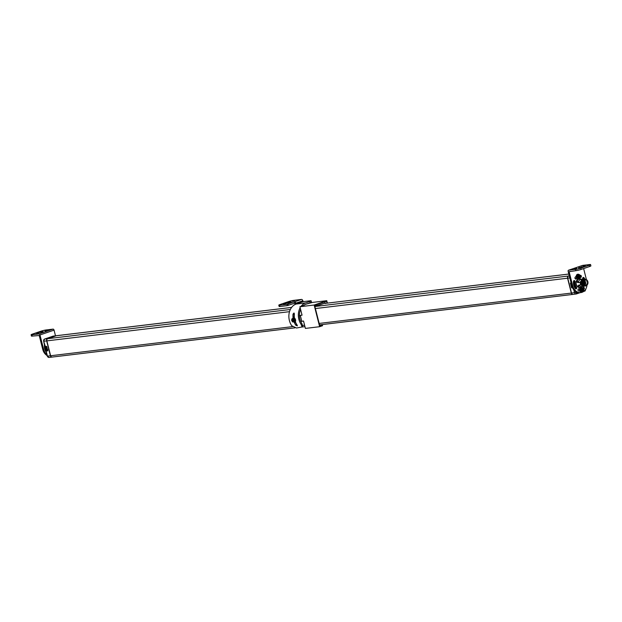 <?xml version="1.0" encoding="UTF-8"?>
<svg xmlns="http://www.w3.org/2000/svg" width="622" height="622" viewBox="0 0 622 622"><rect width="100%" height="100%" fill="white"/><g stroke="black" fill="none" stroke-linecap="round" stroke-linejoin="round"><path stroke-width="0.93" d="M44.932 346.213L46.774 346.508L47.801 350.862L47.738 350.31L47.801 350.862L46.137 350.94M49.208 357.409A1.796 1.392 -96.9 0 1 48.99 357.456A1.796 1.392 -96.9 0 1 47.443 356.134L50.429 355.776A1.796 1.392 83.1 0 0 51.976 357.098A1.796 1.392 83.1 0 0 52.069 357.082M50.429 355.776L46.666 340.895A1.796 1.392 83.1 0 1 47.56 338.71L56.167 335.763A1.796 1.392 83.1 0 1 56.392 335.709A1.796 1.392 83.1 0 1 56.485 335.701M291.617 307.423L56.353 335.74A1.796 1.392 -96.9 0 1 56.579 335.686A1.796 1.392 -96.9 0 1 56.804 335.686M56.353 335.74L47.746 338.687A1.796 1.392 -96.9 0 0 46.852 340.872L50.615 355.753A1.796 1.392 -96.9 0 0 52.162 357.075A1.796 1.392 -96.9 0 0 52.388 357.028M573.282 294.338A1.796 1.392 -96.9 0 1 573.064 294.385A1.796 1.392 -96.9 0 1 571.517 293.063L567.754 278.182A1.796 1.392 -96.9 0 1 568.64 275.997L569.27 275.779M579.665 289.09A1.345 1.042 83.1 0 0 579.937 291.034M583.522 286.307L581.679 286.532A3.592 2.791 -96.9 0 1 579.346 285.451L578.748 285.101L580.684 284.868L580.015 282.388L578.118 282.621L578.499 282.085A3.592 2.791 -96.9 0 1 580.824 279.41L582.48 279.216M576.851 285.716L576.33 284.456M576.151 283.57L576.112 282.862M584.548 286.143L581.43 284.783L580.761 282.302L583.226 279.13M583.895 286.26L581.057 284.829L580.388 282.349L582.853 279.169A0.956 0.746 -96.9 0 1 582.767 277.925L582.868 277.762A0.956 0.746 -96.9 0 1 583.988 277.715L583.133 277.816A0.956 0.746 -96.9 0 0 582.954 277.645M583.343 286.338L580.684 284.868M580.015 282.388L582.301 279.231M582.449 285.521L581.368 284.371M580.886 282.621L581.741 280.164M582.946 285.879L582.153 285.615M582.075 285.568L580.995 284.417M580.513 282.668L581.368 280.211M583.039 279.146L580.738 282.302L581.407 284.783L584.074 286.244M583.413 279.099L581.111 282.256L581.78 284.736L584.898 286.097M584.641 286.174L581.803 284.736L581.135 282.256L583.599 279.084M582.651 279.185L580.365 282.349L581.034 284.829L583.716 286.291M582.526 284.651L585.667 286.003L582.55 284.643L581.881 282.17L584.167 279.006L581.858 282.17L582.526 284.651M585.341 279.34L583.366 280.219L582.798 283.733L582.744 280.25L584.54 278.959L582.301 281.432L582.845 284.456L585.94 285.848L587.059 285.008M583.77 279.053L581.484 282.217L582.153 284.697L584.828 286.159L582.176 284.689L581.508 282.209L583.972 279.037M586.328 285.661L585.683 285.926M584.54 278.959L586.422 279.62L583.638 268.572M583.366 280.219L584.711 279.379M582.301 281.432A3.592 2.791 -96.9 0 1 582.744 280.25M582.464 282.676L582.239 282.163M582.845 284.456L582.736 283.601M582.798 283.733L586.857 285.179M584.983 279.387A3.126 2.426 83.1 0 0 584.797 279.395A3.126 2.426 83.1 0 0 582.845 283.29A3.126 2.426 83.1 0 0 585.543 285.599A3.126 2.426 83.1 0 0 585.73 285.568M583.817 285.521L582.487 284.231M582.005 282.481L582.868 280.032M584.237 285.762L583.273 285.475M583.195 285.436L582.114 284.277M581.632 282.528L582.495 280.071M576.524 280.794L578.499 282.085M572.497 287.714L571.579 287.823L570.382 283.096L571.089 283.414M571.097 283.01L570.382 283.096L571.151 283.399L572.256 287.154M576.081 276.355A1.345 1.042 83.1 0 0 576.547 277.653M571.579 287.823L572.263 287.185M573.733 285.234L574.23 285.156L573.772 285.358M574.23 285.156L573.694 284.192M573.818 284.596L574.394 285.063M574.293 284.542L573.826 284.355M573.896 284.13L574.3 284.301M573.982 284.161L573.531 284.215L573.982 284.161M579.346 285.451L578.048 287.076M583.226 283.251A3.126 2.426 83.1 0 0 585.916 285.56A3.126 2.426 83.1 0 0 587.86 281.665A3.126 2.426 -96.9 0 0 585.17 279.356A3.126 2.426 -96.9 0 0 583.226 283.251M584.68 280.141L585.053 280.709L585.193 279.97A2.511 1.952 -96.9 0 1 585.24 279.962A2.511 1.952 -96.9 0 1 587.479 282.225A2.511 1.952 -96.9 0 1 585.838 284.946A2.511 1.952 -96.9 0 1 583.669 283.064A2.511 1.952 -96.9 0 1 584.68 280.141M584.206 283.243A2.511 1.952 83.1 0 0 584.213 282.854M569.262 275.74L568.454 276.012A1.796 1.392 83.1 0 0 567.567 278.205L571.33 293.086A1.796 1.392 83.1 0 0 572.878 294.408A1.796 1.392 83.1 0 0 572.971 294.393M47.241 349.059A1.78 1.384 83.1 0 1 46.977 348.452A1.78 1.384 -96.9 0 1 46.914 347.776M570.141 271.379L569.122 271.728L572.629 285.576A9.493 7.378 83.1 0 0 580.808 292.589L579.953 292.69A9.493 7.378 83.1 0 1 571.774 285.677L568.158 271.394A1.143 0.708 -108.9 0 1 568.5 270.228A1.143 0.708 -108.9 0 1 568.594 270.205L575.614 269.365A3.794 0.389 165.8 0 0 580.8 268.113L589.259 265.221A3.794 0.389 165.8 0 0 590.566 264.575L590.9 265.889A3.794 0.389 165.8 0 1 589.594 266.535L589.259 265.221M579.782 287.706A4.556 3.545 83.1 0 0 580.279 287.512M579.23 278.788A4.556 3.545 83.1 0 0 578.701 278.718M578.281 289.043A5.886 4.579 83.1 0 0 579.517 289.106L579.688 289.09M583.008 287.45A0.956 0.746 -96.9 0 1 583.109 287.543L583.249 287.675A0.956 0.746 -96.9 0 1 583.498 288.826M574.635 280.709L574.471 280.639A0.956 0.746 -96.9 0 0 573.507 281.3A8.016 6.228 83.1 0 0 575.358 288.608A0.956 0.746 -96.9 0 0 576.477 288.561L576.578 288.398A0.956 0.746 -96.9 0 0 576.485 287.146A5.886 4.579 83.1 0 1 575.14 281.82A0.956 0.746 -96.9 0 0 574.635 280.709L573.779 280.817A0.956 0.746 -96.9 0 1 574.285 281.921A5.886 4.579 83.1 0 0 575.63 287.247A0.956 0.746 -96.9 0 1 575.723 288.499L575.622 288.662A0.956 0.746 -96.9 0 1 575.537 288.787M576.703 277.902A5.886 4.579 83.1 0 0 575.498 278.951A0.956 0.746 -96.9 0 1 575.482 278.975M580.443 276.036A0.956 0.746 -96.9 0 1 580.489 276.767L580.435 276.969A0.956 0.746 -96.9 0 1 580.217 277.373A5.886 4.579 83.1 0 1 580.45 277.443A0.956 0.746 -96.9 0 0 581.29 276.86L580.489 276.767M583.918 279.037A8.016 6.228 83.1 0 0 583.133 277.816M590.566 264.575A3.794 0.389 165.8 0 0 589.703 264.544L582.682 265.384A1.143 0.708 -108.9 0 0 582.589 265.407A1.143 0.708 -108.9 0 0 582.503 265.446M580.808 292.589A9.493 7.378 83.1 0 0 587.012 285.063M581.251 279.216A4.556 3.545 83.1 0 0 579.129 278.64A4.556 3.545 83.1 0 0 576.291 284.316A4.556 3.545 83.1 0 0 580.217 287.683A4.556 3.545 83.1 0 0 582.145 286.618M579.704 289.02A5.886 4.579 83.1 0 1 578.895 288.88A0.956 0.746 -96.9 0 0 578.056 289.463L578.001 289.658A0.956 0.746 -96.9 0 0 578.584 290.933A8.016 6.228 83.1 0 0 580.007 291.15M583.817 289.455A8.016 6.228 83.1 0 0 584.206 289.012L583.7 289.075M582.557 287.947A5.886 4.579 83.1 0 0 582.985 287.473A0.956 0.746 -96.9 0 1 583.965 287.434L584.097 287.574A0.956 0.746 -96.9 0 1 584.206 289.012M576.967 278.213A5.886 4.579 83.1 0 0 576.353 278.85A0.956 0.746 -96.9 0 1 575.381 278.889L575.241 278.749A0.956 0.746 -96.9 0 1 575.14 277.311A8.016 6.228 83.1 0 1 576.229 276.23M579.922 275.212A8.016 6.228 83.1 0 1 580.761 275.39A0.956 0.746 -96.9 0 1 581.337 276.666M584.781 278.944A8.016 6.228 83.1 0 0 583.988 277.715M569.122 271.728L575.949 270.679L575.614 269.365M578.615 267.787L584.338 266.473L578.615 267.787M576.726 268.416L574.285 269.124L576.726 268.416M585.574 265.384L583.133 266.099L585.574 265.384M575.949 270.679A3.794 0.389 165.8 0 0 581.135 269.427L589.594 266.535M581.484 291.547L582.324 291.345L581.446 291.539L582.145 291.469L581.321 290.132L580.481 290.326L581.484 291.547M583.537 290.948L583.84 289.323L582.806 287.986L582.386 288.313A1.407 1.096 -96.9 0 1 583.063 290.987L582.752 291.298M582.837 291.267L582.037 288.103L580.715 288.569M581.889 288.196L582.044 288.429A1.407 1.096 -96.9 0 0 582.721 291.104L582.285 291.5L582.705 291.36M581.959 288.484L582.627 291.112M582.969 291.003A1.407 1.096 83.1 0 0 582.293 288.328L583.063 290.987M583.086 291.088L583.568 290.979L583.032 291.244L583.809 289.199L582.814 288.025M583.801 289.261L583.506 291.065M582.029 288.009L580.684 288.546L580.443 290.318L581.446 291.5M581.741 292.06A2.239 1.742 -96.9 0 1 581.632 292.076A2.239 1.742 -96.9 0 1 579.665 290.241A2.239 1.742 -96.9 0 1 580.816 287.691A2.239 1.742 83.1 0 1 581.096 287.628A2.239 1.742 83.1 0 1 581.205 287.621M583.001 291.252A2.239 1.742 83.1 0 1 582.13 291.99A2.239 1.742 -96.9 0 1 581.85 292.052A2.239 1.742 -96.9 0 1 579.883 290.217A2.239 1.742 -96.9 0 1 581.041 287.667A2.239 1.742 83.1 0 1 581.321 287.597L581.096 287.628M582.456 287.955A2.239 1.742 83.1 0 0 581.321 287.597M578.095 278.166L578.934 277.964L578.056 278.158L578.763 278.088L577.931 276.751L577.099 276.945L578.095 278.166M580.155 277.567L580.458 275.943L579.424 274.605L578.996 274.932A1.407 1.096 -96.9 0 1 579.673 277.606L579.362 277.917M579.455 277.886L578.654 274.722L577.325 275.188M578.507 274.815L578.662 275.048A1.407 1.096 -96.9 0 0 579.339 277.723L578.88 278.127L579.315 277.98M578.577 275.103L579.237 277.731M579.58 277.622A1.407 1.096 83.1 0 0 578.903 274.947L579.673 277.606M579.665 277.855L580.427 275.818L579.424 274.644M579.696 277.707L580.116 277.684M578.639 274.629L577.302 275.165L577.022 276.813L578.056 278.12M578.359 278.679A2.239 1.742 -96.9 0 1 578.242 278.695A2.239 1.742 -96.9 0 1 576.275 276.86A2.239 1.742 -96.9 0 1 577.434 274.31A2.239 1.742 83.1 0 1 577.714 274.248A2.239 1.742 83.1 0 1 577.822 274.24M579.611 277.871A2.239 1.742 83.1 0 1 578.748 278.602A2.239 1.742 -96.9 0 1 578.468 278.672A2.239 1.742 -96.9 0 1 576.501 276.837A2.239 1.742 -96.9 0 1 577.651 274.286A2.239 1.742 83.1 0 1 577.931 274.216L577.714 274.248M579.066 274.574A2.239 1.742 83.1 0 0 577.931 274.216M47.124 354.89A9.493 7.378 -96.9 0 1 43.587 349.245L39.971 334.963L54.067 330.134L55.498 335.818M46.238 352.169A8.016 6.228 -96.9 0 1 44.45 345.117M47.031 350.194A5.886 4.579 -96.9 0 1 46.036 346.602M47.085 355.535A9.493 7.378 -96.9 0 1 42.731 349.346L39.233 335.499L32.297 336.105A3.794 0.389 165.8 0 1 31.434 336.074L31.1 334.76A3.794 0.389 165.8 0 1 32.406 334.115L40.865 331.223A3.794 0.389 165.8 0 1 46.051 329.971L53.072 329.124A1.143 0.708 71.1 0 1 54.067 330.134M32.297 336.105L31.963 334.791L38.984 333.944A1.143 0.708 71.1 0 1 39.971 334.963M46.277 350.458A5.886 4.579 -96.9 0 1 45.181 346.687M31.963 334.791A3.794 0.389 165.8 0 1 31.1 334.76M43.05 331.542L37.328 332.856L43.12 331.806M44.939 330.92L47.381 330.204L44.939 330.92M36.092 333.944L38.533 333.236L36.092 333.944M322.274 324.567A0.762 0.474 71.1 0 1 322.305 324.676L322.561 325.703L319.63 326.705L314.141 305.021L326.768 300.698L327.374 303.101M327.017 303.139L326.542 301.258L314.592 305.348L319.856 326.146L322.11 325.376L321.963 324.793A0.762 0.474 -108.9 0 0 321.901 324.614M322.11 325.376L319.731 325.664M299.423 315.595L302.043 315.16L299.913 306.732L303.971 305.348M306.498 304.041L312.539 302.416L326.768 300.698M319.63 326.705L305.402 328.416L303.528 321.022L300.745 321.496M299.415 315.548L302.028 315.082M294.299 316.629L293.452 316.73M295.699 322.499L294.937 322.593M314.141 305.021L299.913 306.732M300.294 315.37L301.779 321.232M325.104 303.077L316.652 305.97L325.104 303.077L324.793 301.857L316.341 304.749L316.652 305.97L314.81 306.195M325.026 303.139L314.825 306.265M314.818 306.218L316.738 306.312M325.119 303.155L325.22 303.552M279.659 305.184L279.993 306.498L287.302 305.62L294.82 303.155L294.486 301.833L286.967 304.306L279.659 305.184A3.794 0.389 165.8 0 1 278.796 305.153A3.794 0.389 165.8 0 1 280.102 304.508L288.561 301.608A3.794 0.389 165.8 0 1 293.747 300.364L301.53 299.423A1.516 0.941 71.1 0 1 302.844 300.776L303.163 301.647L295.986 303.917L295.8 303.186L302.844 300.776M285.91 303.614L283.461 304.329L285.91 303.614M287.589 303.015L291.236 301.95L285.755 302.883L285.024 303.248L287.589 303.015M294.758 300.589L292.309 301.297L294.758 300.589M279.993 306.498A3.794 0.389 165.8 0 1 279.13 306.467L278.796 305.153M301.064 306.343A13.521 10.512 -96.9 0 1 305.612 302.914L309.834 301.468A3.794 0.389 -14.2 0 0 311.148 300.823A3.794 0.389 -14.2 0 0 310.285 300.784L303.163 301.647M311.148 300.823L311.482 302.137A3.794 0.389 165.8 0 1 310.168 302.782L305.938 304.228A12.152 9.447 83.1 0 0 303.692 305.441M294.82 303.155L295.131 304.026A1.516 0.941 -108.9 0 0 295.263 304.399M301.53 299.423L294.486 301.833A1.516 0.941 71.1 0 1 295.8 303.186M300.162 307.727A13.521 10.512 -96.9 0 0 301.235 324.606L302.082 326.962L296.469 328.019L291.749 325.749A13.521 10.512 -96.9 0 1 296.119 304.057L305.612 302.914M293.079 317.951A13.521 10.512 -96.9 0 1 293.024 314.087L294.004 312.99L294.354 313.931A13.521 10.512 -96.9 0 0 294.439 318.044M295.209 321.854A12.152 9.447 -96.9 0 0 296.577 324.35L295.862 325.314L297.363 325.897L297.192 325.15A13.521 10.512 -96.9 0 1 295.357 321.675M295.862 325.314A13.521 10.512 -96.9 0 1 294.175 322.196M294.136 317.873A12.152 9.447 -96.9 0 1 294.074 314.452L293.024 314.087M300.605 309.453A12.152 9.447 83.1 0 0 301.794 323.417L302.619 325.827L302.082 326.962M294.361 313.682L294.074 314.452M293.771 321.908L294.649 321.52L294.797 319.918L293.771 320.307L293.724 321.924L293.771 320.307L292.542 318.822M294.774 320.066L294.579 321.613M292.527 318.752L293.281 321.932M292.612 319.094L293.273 321.722M294.735 319.918L293.895 318.55L294.75 319.91L293.942 320.19L293.048 318.814L292.534 319.078A1.407 0.871 71.1 0 1 293.607 320.33A1.407 0.871 71.1 0 1 293.211 321.753L293.708 321.924M292.923 321.792A1.407 0.871 71.1 0 1 291.85 320.54A1.407 0.871 71.1 0 1 292.247 319.117M292.667 319.109L293.32 321.698M292.363 319.078A1.407 0.871 -108.9 0 0 291.967 320.501A1.407 0.871 -108.9 0 0 293.04 321.753M291.702 320.454L292.946 321.885M293.366 321.963L294.649 321.52L294.797 319.918L293.856 318.542M292.301 318.829L291.866 318.962M292.223 319.016L291.726 320.61M293.289 317.889A2.239 1.392 71.1 0 1 293.413 317.834A2.239 1.392 71.1 0 1 293.592 317.788A2.239 1.392 -108.9 0 1 295.504 319.638A2.239 1.392 -108.9 0 1 294.867 322.072A2.239 1.392 -108.9 0 1 294.735 322.103M292.48 318.689A2.239 1.392 71.1 0 1 293.156 317.92A2.239 1.392 71.1 0 1 293.335 317.881A2.239 1.392 -108.9 0 1 295.24 319.731A2.239 1.392 -108.9 0 1 294.603 322.165A2.239 1.392 -108.9 0 1 294.424 322.204A2.239 1.392 71.1 0 1 293.568 321.939M47.412 356.025L46.16 351.057L47.42 350.069A1.975 1.532 83.1 0 0 47.482 350.038L47.49 350.062M47.35 350.093L45.95 351.049L47.233 356.126L48.99 357.456L51.976 357.098M45.429 346.672L46.596 346.532L45.429 346.672M46.666 340.895L43.672 341.253L45.375 346.679L44.753 346.322L43.672 341.253A1.796 1.392 -96.9 0 1 44.566 339.068L53.181 336.121A1.796 1.392 -96.9 0 1 53.399 336.067A1.796 1.392 -96.9 0 1 53.632 336.067M43.649 341.144L44.496 339.083A0.894 0.56 71.1 0 1 44.566 339.068L47.56 338.71M44.38 339.153A0.894 0.56 71.1 0 1 44.496 339.083L53.103 336.137A0.894 0.56 71.1 0 1 53.181 336.121L56.167 335.763M53.041 336.168A0.894 0.56 71.1 0 1 53.103 336.137L56.392 335.709M575.49 291.454L575.731 292.402L571.517 293.063M573.772 289.798L574.503 292.698A1.796 1.392 83.1 0 0 576.05 294.027A1.796 1.392 83.1 0 0 576.275 293.973A0.894 0.56 71.1 0 0 576.345 293.957L580.101 292.674M575.731 292.402A0.894 0.7 83.1 0 0 576.617 293.04A0.894 0.56 71.1 0 1 576.345 293.957L573.064 294.385M584.968 290.186L585.224 290.093A0.894 0.7 83.1 0 0 585.699 289.137M576.617 293.04L577.955 292.581M575.443 286.991A2.449 1.905 -96.9 0 1 575.42 286.999L574.526 287.302M581.088 287.232A4.393 3.421 -96.9 0 1 580.124 287.535A4.393 3.421 -96.9 0 1 578.196 287.061A1.197 0.933 -96.9 0 1 577.69 286.307L577.294 286.353M578.748 285.101L577.69 286.307M576.221 281.774L578.118 282.621M581.477 279.332L581.135 279.161A4.253 3.304 83.1 0 0 577.185 280.88A1.197 0.777 118.7 0 0 576.819 281.805M581.135 279.161L579.074 278.804A4.393 3.421 -96.9 0 0 576.61 280.786A1.197 0.933 83.1 0 0 576.54 281.735M578.196 278.92A4.393 3.421 -96.9 0 1 578.406 278.889L579.074 278.804A4.393 3.421 -96.9 0 1 580.077 278.874M573.414 282.543L574.223 282.264A2.449 1.905 -96.9 0 1 574.246 282.256M574.23 282.582L573.414 282.979L574.293 282.707M574.223 286.664L575.008 286.571L574.285 286.82M569.814 277.933L567.754 278.182M583.172 279.13L582.837 277.809M574.223 283.119A1.78 1.384 83.1 0 0 573.554 282.994A1.78 1.384 83.1 0 0 573.422 283.018L574.223 283.111M574.86 285.933A1.78 1.384 -96.9 0 1 574.145 286.493L574.86 285.949M574.837 285.887A1.656 1.291 -96.9 0 1 574.106 286.384M574.223 283.204A1.656 1.291 83.1 0 0 573.422 283.15M573.748 285.28L574.176 285.234M574.433 284.837L573.958 284.892M573.842 284.697L574.316 284.643M569.301 275.911L568.64 275.997M583.452 279.091L583.218 277.925M585.224 290.093A0.894 0.56 71.1 0 1 584.882 291.026L583.63 291.461M579.79 287.551A4.393 3.421 -96.9 0 1 579.455 287.613A4.393 3.421 -96.9 0 1 579.245 287.636M577.924 286.174A1.197 0.886 -138.1 0 0 578.693 286.828A4.253 3.304 83.1 0 0 582.044 286.703L579.455 287.613M576.415 293.926L580.062 292.674M584.213 280.514L584.758 280.452M583.77 281.237L583.817 281.626M585.193 284.34L584.245 284.005M568.835 274.061L325.182 303.388L568.827 274.038M568.454 276.012L314.895 306.529M290.357 309.484L47.746 338.687M567.567 278.205L315.408 308.551M300.815 310.308L300.232 310.378M289.518 311.669L46.852 340.872M571.33 293.086L319.172 323.432M304.578 325.189L302.696 325.415M292.55 326.636L50.615 355.753M47.56 350.334L46.393 350.474M47.42 349.782A1.78 1.384 83.1 0 1 46.378 348.522A1.78 1.384 -96.9 0 1 46.666 346.804L46.355 348.522L47.91 349.836M571.774 285.677L572.629 285.576M582.682 265.384L568.594 270.205M581.135 269.427L580.8 268.113M581.772 266.706L581.92 267.305M584.097 287.574L583.249 287.675M583.965 287.434L583.109 287.543M578.895 288.88L578.421 288.935M576.485 287.146L575.63 287.247M575.14 281.82L574.285 281.921M574.471 280.639L573.811 280.716M576.477 288.561L575.622 288.662M576.578 288.398L575.723 288.499M576.353 278.85L575.498 278.951M581.29 276.86L580.435 276.969M580.761 275.39L580.132 275.468M581.974 288.017L580.746 288.46M583.84 289.323L582.806 287.986L582.231 288.079M582.021 288.328L581.321 290.132L582.744 291.205M581.383 288.452L581.111 290.101L580.443 290.186L580.723 288.53L581.383 288.452M579.657 277.863L580.178 277.599L580.427 275.818L579.284 274.551L577.364 275.079M578.639 274.947L577.931 276.751L579.362 277.824M577.993 275.064L577.721 276.72L577.061 276.798L577.333 275.149L577.993 275.064M43.587 349.245L42.731 349.346M38.984 333.944L53.072 329.124M40.966 331.798L41.114 332.397M288.662 302.183L288.81 302.79M309.834 301.468L310.168 302.782M301.235 324.606L301.794 323.417M288.336 305.371L288.002 304.057M287.302 305.62L286.967 304.306M295.986 303.917L303.031 301.507M291.889 318.915L292.729 318.604L291.827 319L291.656 320.501L292.612 321.986M293.234 321.854L294.595 321.566M583.047 279.69L583.498 279.045M583.607 291.477L584.952 291.01L585.978 288.849M583.972 280.833L585.053 280.709M583.584 282.45L584.913 282.497L583.638 282.924M584.462 284.464L585.146 284.378M583.739 283.298L585.838 283.049L585.893 283.523L584.175 283.725M583.599 281.953L586.064 281.852L583.584 282.435M583.941 280.887L585.115 280.786L583.903 281.377M291.64 307.4L56.579 335.686M572.878 294.408L319.545 324.894M304.951 326.651L302.067 327.001M294.906 327.864L52.162 357.075M46.564 346.415L47.622 350.567M582.589 265.407L568.5 270.228"/></g></svg>
